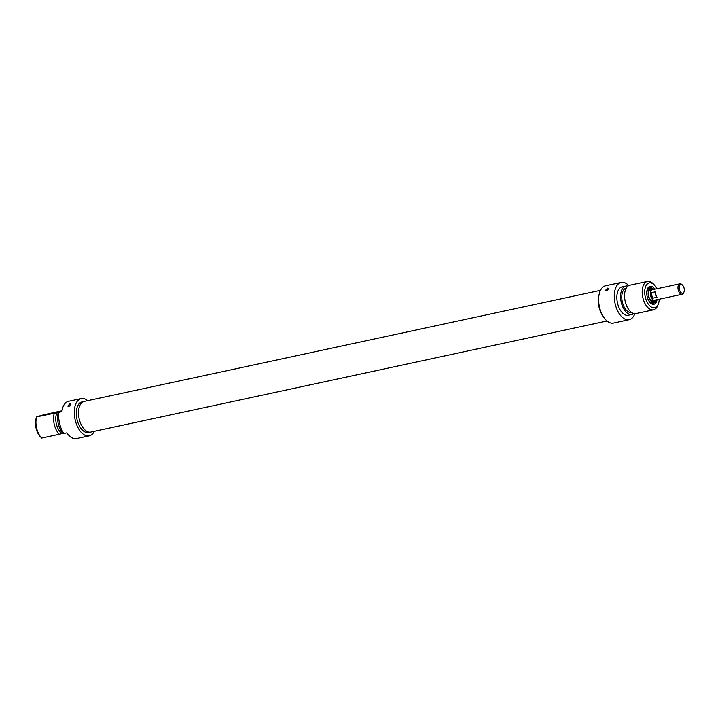 <?xml version="1.0" encoding="UTF-8"?>
<svg xmlns="http://www.w3.org/2000/svg" width="720" height="720" viewBox="0 0 720 720"><rect width="100%" height="100%" fill="white"/><g stroke="black" fill="none" stroke-linecap="round" stroke-linejoin="round"><path stroke-width="1.08" d="M603.099 316.251A15.678 8.523 -102.1 0 1 598.806 296.289M600.453 290.34L84.15 401.418A15.678 8.523 77.9 0 0 79.11 418.536A15.678 8.523 77.9 0 0 90.738 432.072L607.041 320.994M682.767 293.22A4.446 2.421 -102.1 0 1 679.212 287.937A4.446 2.421 -102.1 0 1 682.578 285.246A4.446 2.421 -102.1 0 1 684 291.87A4.446 2.421 -102.1 0 1 682.767 293.22M682.578 285.246L682.002 284.661A5.355 2.916 77.9 0 0 679.887 283.815A5.355 2.916 77.9 0 0 678.159 289.656A5.355 2.916 77.9 0 0 682.137 294.282A5.355 2.916 77.9 0 0 682.236 294.264A5.355 2.916 77.9 0 0 683.712 292.635L684 291.87M654.678 300.186A5.355 2.916 -102.1 0 1 654.579 300.213A5.355 2.916 -102.1 0 1 650.61 295.587A5.355 2.916 -102.1 0 1 652.329 289.737L679.887 283.815M655.641 291.753A5.355 2.916 77.9 0 0 656.937 297.288L652.464 298.251A5.355 2.916 -102.1 0 1 651.168 292.716L655.641 291.753M652.464 298.251L651.168 292.716M655.11 300.096A5.445 2.961 -102.1 0 1 654.696 300.276A5.445 2.961 -102.1 0 1 654.597 300.303A5.445 2.961 -102.1 0 1 650.556 295.596A5.445 2.961 -102.1 0 1 652.311 289.647A5.445 2.961 -102.1 0 1 652.851 289.629M634.824 313.704A19.062 10.368 -102.1 0 1 629.163 319.698A19.062 10.368 -102.1 0 1 615.015 303.246A19.062 10.368 -102.1 0 1 621.144 282.429A19.062 10.368 -102.1 0 1 628.776 285.561M625.824 286.065L622.098 286.866A14.526 7.902 77.9 0 0 617.427 302.724A14.526 7.902 77.9 0 0 628.209 315.261L631.935 314.46A14.526 7.902 -102.1 0 1 621.153 301.923A14.526 7.902 -102.1 0 1 625.824 286.065A14.526 7.902 -102.1 0 1 627.912 286.11M621.144 282.429L605.502 285.795A19.062 10.368 77.9 0 0 599.373 306.612A19.062 10.368 77.9 0 0 613.521 323.064L629.163 319.698M607.554 288.135L608.391 288.432C607.824 290.322 606.852 290.97 605.493 290.385L607.554 288.135M633.816 313.56A14.526 7.902 -102.1 0 1 631.935 314.46M631.467 312.426A12.438 6.768 -102.1 0 1 622.26 301.689A12.438 6.768 -102.1 0 1 626.238 288.108M653.526 309.816L635.904 313.605A14.526 7.902 -102.1 0 1 625.122 301.068A14.526 7.902 -102.1 0 1 629.793 285.21L647.424 281.421A14.526 7.902 77.9 0 0 642.753 297.279A14.526 7.902 77.9 0 0 653.526 309.816A14.526 7.902 77.9 0 0 657.81 305.352L658.377 303.813A12.708 6.912 -102.1 0 1 648.9 304.902A12.708 6.912 -102.1 0 1 645.219 287.802A12.708 6.912 -102.1 0 1 654.309 284.895A12.708 6.912 -102.1 0 1 656.964 288.738M602.892 315.9A15.615 8.496 -102.1 0 1 598.761 296.694M654.309 284.895L653.157 283.725A14.526 7.902 77.9 0 0 647.424 281.421M659.223 299.214A12.708 6.912 -102.1 0 1 658.377 303.813M654.795 289.206A9.171 4.986 77.9 0 0 647.334 289.152A9.171 4.986 77.9 0 0 650.277 302.805A9.171 4.986 77.9 0 0 657.045 299.682M655.686 299.97A8.262 4.491 -102.1 0 1 652.959 303.534A8.262 4.491 -102.1 0 1 649.98 302.49M647.199 289.557A8.262 4.491 -102.1 0 1 649.485 287.379A8.262 4.491 -102.1 0 1 653.436 289.503M654.705 300.996A8.262 4.491 -102.1 0 1 652.581 303.588L655.083 300.114M652.824 289.62L649.125 287.487A8.262 4.491 -102.1 0 1 652.113 288.972M654.804 300.24A6.444 3.51 -102.1 0 1 654.12 301.131L653.283 301.878A7.02 3.816 -102.1 0 1 647.73 298.557M646.758 294.066A7.02 3.816 -102.1 0 1 650.457 288.756L651.528 289.089A6.444 3.51 -102.1 0 1 652.518 289.62M654.12 301.131A6.444 3.51 -102.1 0 1 648.387 296.064A6.444 3.51 -102.1 0 1 651.528 289.089M654.165 300.393A5.904 3.213 -102.1 0 1 653.058 301.095A5.904 3.213 -102.1 0 1 648.675 296.001A5.904 3.213 -102.1 0 1 650.574 289.557A5.904 3.213 -102.1 0 1 651.879 289.746M653.877 300.456A5.904 3.213 -102.1 0 1 652.905 301.122M650.43 289.593A5.904 3.213 -102.1 0 1 651.582 289.809M54.351 413.055A14.526 7.902 77.9 0 0 59.328 434.259L41.697 438.057A14.526 7.902 -102.1 0 1 41.571 437.922A14.526 7.902 -102.1 0 1 36.72 416.853L58.878 412.29A19.062 10.368 77.9 0 0 63.855 433.494L66.834 432.855A19.062 10.368 77.9 0 0 76.554 438.579L89.217 435.861A19.062 10.368 -102.1 0 1 75.069 419.4A19.062 10.368 -102.1 0 1 81.198 398.583A19.062 10.368 -102.1 0 1 87.678 400.653M63.729 433.314L63.297 433.404A14.526 7.902 77.9 0 1 58.32 412.2M59.328 434.259L63.189 433.305M94.275 431.307A19.062 10.368 -102.1 0 1 89.217 435.861M81.198 398.583L68.535 401.31A19.062 10.368 77.9 0 0 61.857 411.651L58.878 412.29M69.849 403.812L70.677 404.109C70.11 405.999 69.147 406.656 67.779 406.062L69.849 403.812M41.571 437.922L40.41 436.761A12.708 6.912 77.9 0 1 36.342 417.834L36.837 416.718L43.704 414.783L61.992 410.751M61.965 410.913L50.823 413.604L61.938 411.066M57.231 412.308A12.438 6.768 77.9 0 0 56.349 423.864A12.438 6.768 77.9 0 0 62.208 433.512M89.973 432.171L88.497 432.486A15.615 8.496 -102.1 0 1 76.905 419.004A15.615 8.496 -102.1 0 1 81.927 401.958L83.412 401.634M654.975 300.168A7.902 4.293 -102.1 0 1 650.673 303.021M647.613 288.792A7.902 4.293 -102.1 0 1 652.707 289.611M653.742 300.483A5.814 3.159 -102.1 0 1 652.365 301.113M649.944 289.827A5.814 3.159 -102.1 0 1 651.456 289.836M652.536 300.744A5.472 2.979 -102.1 0 1 651.591 300.834M649.35 290.403A5.472 2.979 -102.1 0 1 650.241 290.097M682.137 294.282L654.579 300.213M652.311 289.647L649.71 290.214M654.597 300.303L651.996 300.861M652.941 300.51L651.15 300.537M649.071 290.853L650.709 290.142"/></g></svg>
